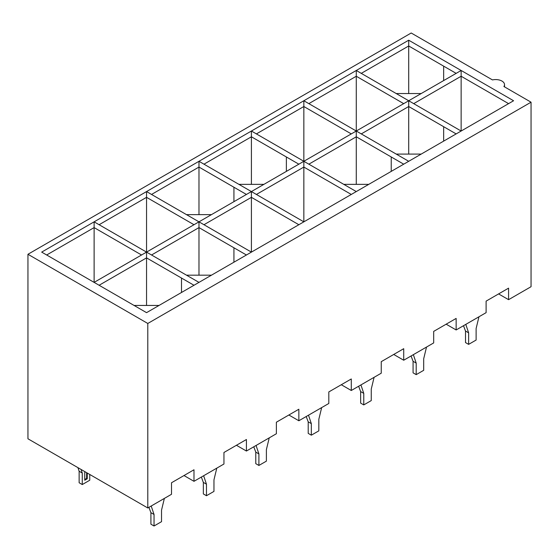 <?xml version="1.0" encoding="UTF-8"?>
<svg xmlns="http://www.w3.org/2000/svg" width="559" height="559" viewBox="0 0 559 559"><rect width="100%" height="100%" fill="white"/><g stroke="black" fill="none" stroke-linecap="round" stroke-linejoin="round"><path stroke-width="0.84" d="M193.987 285.265L146.549 257.874L99.111 285.265M146.549 305.445L146.549 197.334L99.111 224.718M246.421 254.995L198.976 227.604L151.538 254.995M198.976 275.175L198.976 221.839L146.549 191.569L408.706 40.206L513.574 100.753L146.549 312.656L41.68 252.109L146.549 191.569L146.549 197.334L193.987 224.718M27.95 254.275L147.793 323.465L147.793 507.977L27.95 438.787L27.95 254.275L411.207 33.002L492.472 79.923A8.825 5.094 180 0 1 504.525 84.668A8.825 5.094 180 0 1 503.918 86.526L531.05 102.192L531.05 286.711L508.578 299.68L498.593 293.915M147.793 507.977L171.515 494.282L171.515 482.752L193.987 469.777L193.987 481.313L223.949 464.012L223.949 452.483L246.421 439.507L246.421 451.036L276.377 433.742L276.377 422.213L298.848 409.237L298.848 420.766L328.811 403.472L328.811 391.936L351.283 378.967L351.283 390.496L381.245 373.195L381.245 361.666L403.717 348.69L403.717 360.227L433.679 342.926L433.679 331.396L456.144 318.42L456.144 329.957L486.106 312.656L486.106 301.126L508.578 288.151L508.578 299.68M193.987 481.313L183.995 475.548M456.144 329.957L446.159 324.185M403.717 360.227L393.725 354.462M351.283 390.496L341.297 384.732M298.848 420.766L288.863 415.002M246.421 451.036L236.429 445.271M147.793 323.465L531.05 102.192M408.706 154.088L408.706 100.753L461.14 131.023L461.14 70.483L94.115 282.379L94.115 227.604L46.676 254.995M198.976 214.628L198.976 167.064L151.538 194.448M251.41 184.358L251.41 136.787L203.972 164.178M356.279 191.569L303.844 161.292L303.844 106.517L256.406 133.908M408.706 161.292L356.279 131.023L356.279 76.248L308.841 103.639M408.706 93.542L408.706 45.978L361.268 73.362M456.144 73.362L408.706 45.978L408.706 40.206M408.706 100.753L356.279 70.483L356.279 76.248L403.717 103.639M508.578 103.639L461.14 76.248L413.702 103.639M356.279 184.358L356.279 131.023L303.844 100.753L303.844 106.517L351.283 133.908M198.976 221.839L251.41 252.109L251.41 191.569L303.844 221.839L303.844 161.292L251.41 131.023L251.41 136.787L298.848 164.178M251.41 191.569L198.976 161.292L198.976 167.064L246.421 194.448M198.976 282.379L94.115 221.839L94.115 227.604L141.553 254.995M456.144 133.908L408.706 106.517L361.268 133.908M403.717 164.178L356.279 136.787L308.841 164.178M351.283 194.448L303.844 167.064L256.406 194.448M298.848 224.718L251.41 197.334L203.972 224.718M396.226 93.542L421.193 93.542M443.664 80.573L443.664 66.158M396.226 154.088L421.193 154.088M443.664 141.113L443.664 126.697M343.792 184.358L368.758 184.358M391.23 171.382L391.23 156.974M238.931 184.358L263.897 184.358M286.369 171.382L286.369 156.974M233.935 201.659L233.935 187.244M186.496 214.628L211.463 214.628M186.496 275.175L211.463 275.175M233.935 247.784L233.935 262.199M134.062 305.445L159.029 305.445M181.5 278.054L181.5 292.469M478.958 316.785L476.121 328.51L476.121 340.047L468.631 344.372L465.507 342.569L465.507 331.033L463.502 325.708M465.794 324.381L468.631 332.836L468.631 344.372M465.507 331.033L468.631 332.836M426.524 347.055L423.687 358.787L423.687 370.317L416.196 374.642L413.08 372.839L413.08 361.31L411.068 355.978M413.36 354.658L416.196 363.105L416.196 374.642M413.08 361.31L416.196 363.105M374.097 377.325L371.26 389.057L371.26 400.586L363.769 404.912L360.646 403.109L360.646 391.579L358.633 386.248M360.925 384.927L363.769 393.382L363.769 404.912M360.646 391.579L363.769 393.382M321.663 407.595L318.826 419.327L318.826 430.856L311.335 435.181L308.212 433.379L308.212 421.849L306.206 416.525M308.498 415.197L311.335 423.652L311.335 435.181M308.212 421.849L311.335 423.652M269.228 437.872L266.391 449.597L266.391 461.133L258.901 465.458L255.777 463.656L255.777 452.119L253.772 446.795M256.064 445.467L258.901 453.922L258.901 465.458M255.777 452.119L258.901 453.922M216.794 468.142L213.957 479.867L213.957 491.403L206.467 495.728L203.35 493.925L203.35 482.396L201.338 477.065M203.63 475.744L206.467 484.192L206.467 495.728M203.35 482.396L206.467 484.192M81.062 469.448L82.257 473.026L82.257 484.555L89.747 480.23L89.747 474.465M82.257 484.555L79.133 482.752L79.133 471.223L77.932 467.645M84.751 471.579L84.751 480.23L87.246 478.79L87.246 473.019M82.257 473.026L79.133 471.223M87.246 478.79L86.624 478.427L84.751 479.51M86.624 472.662L86.624 478.427M164.367 498.411L161.53 510.143L161.53 521.673L154.039 525.998L150.916 524.195L150.916 512.666L148.904 507.334M151.203 506.014L154.039 514.469L154.039 525.998M150.916 512.666L154.039 514.469M504.525 86.883L504.525 84.668"/></g></svg>
